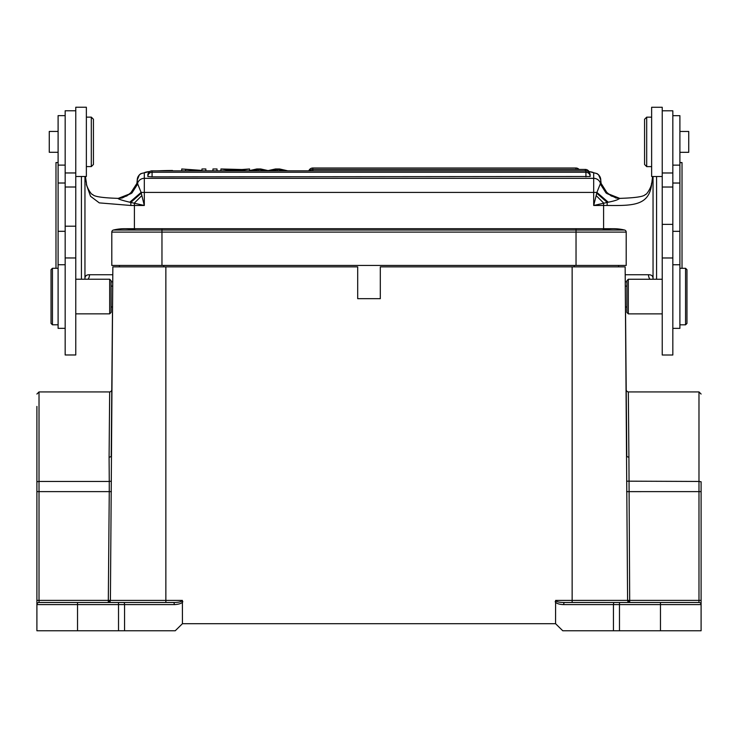 <?xml version="1.0" encoding="UTF-8"?>
<svg xmlns="http://www.w3.org/2000/svg" width="738" height="738" viewBox="0 0 738 738"><rect width="100%" height="100%" fill="white"/><g stroke="black" fill="none" stroke-linecap="round" stroke-linejoin="round"><path stroke-width="1.11" d="M75.765 110.774L65.165 110.774L65.165 354.978L75.765 354.978L75.765 176.493L86.364 176.493L86.364 107.241L75.765 107.241L75.765 176.493M65.165 115.645L58.099 115.645L58.099 328.336L65.165 328.336M75.765 313.853L109.676 313.853L111.097 312.432L111.097 280.643L109.676 279.222L75.765 279.222M65.165 226.206L75.765 226.206M65.165 257.949L75.765 257.968M81.42 176.493L81.42 279.222M56.586 162.554L55.977 162.554L55.977 268.272L55.977 162.646L57.444 162.554M57.186 162.554L55.977 162.554M84.953 176.493L84.953 279.222L84.953 176.493M88.053 279.222A7.066 6.411 90 0 0 89.519 274.73C86.475 274.684 84.953 275.984 84.953 278.632M85.313 176.493L86.42 183.208C86.272 186.732 91.567 195.275 92.656 194.463C93.892 196.566 102.324 197.867 117.951 198.365L122.323 197.941L131.973 192.959L137.72 183.956L137.24 179.998L136.816 184.435L133.32 190.662L126.752 196.004L118.366 198.365M117.951 198.365L117.969 198.374C118.366 199.14 122.296 200.422 129.759 202.212L144.307 205.478L130.857 205.478L99.298 202.885L90.543 196.29L86.374 184.537M111.097 281.796L112.73 281.796M625.27 281.796L626.903 281.796L625.27 281.796M653.047 278.632L653.047 176.511L653.047 278.632C653.047 275.984 651.525 274.684 648.481 274.73A7.066 6.411 -90 0 0 649.966 279.25M652.595 176.511L651.626 184.537C648.794 205.681 633.158 205.727 607.143 205.478L593.693 205.478L608.25 202.212L596.894 192.415L600.28 183.956L606.036 192.959L616.156 198.033M651.626 184.537L652.687 176.511M656.58 279.25L656.58 176.511M662.235 176.511L662.235 107.268L651.636 107.268L651.636 176.511L662.235 176.511L662.235 355.006L672.835 355.006L672.835 110.801L662.235 110.801M672.835 328.355L679.901 328.355L679.901 115.672L672.835 115.672M651.636 117.157L646.691 117.157L646.691 166.622L651.636 166.622M646.691 117.157L644.569 119.279L644.569 164.5L646.691 166.622M662.235 257.977L672.835 257.977M682.023 162.554L679.901 162.554L682.023 162.554L682.023 268.291L682.023 162.646L679.901 162.618M620.031 198.374L615.676 197.941L620.031 198.374C617.983 199.195 617.89 200.275 608.25 202.212M596.175 195.588L593.693 205.478L593.693 192.415L596.894 192.415L596.175 195.588L603.592 203.005L603.592 228.706M619.634 198.365L611.249 196.004L604.68 190.662L601.184 184.435L600.76 179.998L600.28 183.956M137.72 183.956L141.106 192.415L129.759 202.212M600.326 183.827L606.876 193.541L617.715 198.245M118.68 198.365L130.506 193.762L137.536 183.338A7.066 7.039 0 0 1 144.307 178.338L144.307 192.415L593.693 192.415L593.693 178.338A7.066 7.039 0 0 1 600.464 183.338L607.494 193.762L619.32 198.365M600.538 182.507L607.503 193.513L619.708 198.365M148.043 175.192L147.84 175.081A4.244 4.244 0 0 1 152.074 170.838L152.074 176.871L147.84 176.502A4.244 4.244 0 0 1 152.074 172.258L585.926 172.258L585.926 170.838L152.074 170.856M585.926 170.838A4.244 4.244 0 0 1 590.16 175.081L589.957 175.192M585.926 176.871L585.926 172.277A4.244 4.244 0 0 1 590.16 176.502L152.074 176.871M237.821 170.838L249.573 168.974L241.907 169.528L220.93 168.974L233.448 170.838M249.573 168.974L249.573 170.561M233.448 170.819L237.821 170.819M220.93 170.838L220.93 168.974M237.378 170.275L240.736 169.731L230.367 169.731L235.726 170.626L237.378 170.275M270.44 170.838L265.56 170.819L258.789 169.233L252.47 170.819L248.392 170.819L256.787 168.974L260.699 168.974L268.097 170.598L275.486 168.974L279.619 168.974L287.737 170.819L283.595 170.819L277.645 169.233L277.645 170.838M277.645 169.233L270.44 170.819M258.789 170.838L258.789 169.233M217.009 170.838L217.009 168.974L212.959 168.974L212.959 170.838M212.959 170.819L217.009 170.819M205.865 170.838L205.865 168.974L201.981 168.974L201.981 170.423L181.751 168.974L181.751 170.838M201.705 170.838L205.865 170.819M185.635 170.838L185.635 169.371L201.705 170.819M181.751 170.819L185.635 170.819M137.462 182.507L130.275 193.688L118.301 198.365M120.285 198.245L131.124 193.541L137.674 183.827M117.969 198.374L121.807 198.042M141.272 193.19L141.106 192.415L144.307 192.415L144.307 205.478L141.272 193.19L130.801 202.406A7.066 0.507 90 0 1 130.857 205.478M134.408 228.706L134.408 203.005L141.825 195.588M662.235 279.25L628.324 279.25L628.324 313.871L662.235 313.871M628.324 279.25L626.903 280.661L626.903 312.46L628.324 313.871M626.903 286.132L625.307 286.132L625.141 266.861L627.595 600.391A2.122 2.103 90 0 0 629.698 602.494L628.296 600.381L572.144 600.391L572.144 266.861L625.141 266.861M626.267 396.168L625.492 306.98L626.903 306.98M625.492 306.98L625.307 286.132L625.492 306.98M626.765 452.652L626.211 389.812L626.793 456.545L628.914 457.302L628.333 391.924L628.914 457.32M165.856 266.861L165.856 600.391L110.405 600.391L108.302 602.494L108.311 600.372L110.405 600.391L112.859 266.861L357.69 266.861L357.69 298.659L380.31 298.659L380.31 266.861L572.144 266.861M628.296 600.381L629.689 600.372L629.698 602.494L698.978 602.494A2.122 2.122 0 0 1 701.1 604.616A2.122 2.122 0 0 0 698.978 602.494A2.122 2.122 0 0 1 701.1 604.616A2.122 2.122 0 0 0 698.978 602.494A2.122 2.122 180 0 1 701.1 604.616A2.122 2.122 0 0 0 698.978 602.494L564.588 602.494C559.275 602.476 556.277 601.784 555.613 600.391L555.566 623.693L182.434 623.693L182.387 600.391C181.557 601.793 178.568 602.485 173.412 602.494L156.29 602.494M119.399 266.861L119.399 265.449M618.601 265.449L618.601 266.861L618.601 265.449M108.8 602.429A2.122 2.103 -90 0 1 108.302 602.494L59.861 602.494M118.523 602.494L123.652 602.494A2.122 0.904 90 0 1 124.556 604.616L124.556 630.759L36.9 630.759L36.9 604.616A2.122 2.122 0 0 1 39.022 602.494A2.122 2.122 180 0 0 36.9 604.616A2.122 2.122 0 0 1 39.022 602.494L118.523 602.494L118.523 604.616L36.9 604.616L36.9 481.757L36.9 491.619L39.022 491.619L39.022 602.494M36.9 586.599L36.9 406.417L36.9 481.757L39.022 481.453L39.022 491.619L109.261 491.619L108.311 600.372L36.9 600.372L36.9 491.619M182.839 601.701C181.788 603.389 178.947 604.357 174.316 604.616A2.122 0.904 -90 0 0 173.412 602.494M124.556 630.759L175.238 630.759L182.434 623.693M701.1 481.748L701.1 630.759L562.762 630.759L555.566 623.693M555.613 600.391L572.144 600.391L572.144 602.494L629.698 602.494L564.588 602.494A2.122 0.904 90 0 0 563.684 604.616C559.146 604.45 556.304 603.481 555.16 601.701M701.1 496.508L701.1 586.59M629.698 602.494L698.978 602.494L698.978 600.372L629.689 600.372L628.914 457.302M701.1 600.372L698.978 600.372L698.978 491.619L701.1 491.619L701.1 481.757L698.978 481.453L698.978 391.924L628.333 391.924L628.49 409.802M613.481 228.706A46.632 46.632 0 0 0 602.374 230.044A46.632 46.632 0 0 1 624.588 230.044A46.632 46.632 0 0 0 613.481 228.706A46.632 46.632 0 0 1 624.588 230.044A2.122 2.122 0 0 1 626.202 232.101A2.122 2.122 0 0 0 624.588 230.044A46.632 46.632 0 0 0 613.481 228.706L161.963 228.706L161.963 230.044L113.412 230.044A46.632 46.632 0 0 1 124.519 228.706A46.632 46.632 0 0 0 113.412 230.044A2.122 2.122 0 0 0 111.798 232.101A2.122 2.122 0 0 1 113.412 230.044A46.632 46.632 0 0 1 135.626 230.044M576.037 265.449L576.037 232.101L626.202 232.101L626.202 265.449L111.798 265.449L111.798 232.101L111.798 265.449M109.206 602.291A2.122 2.103 -90 0 0 110.193 601.313M112.859 266.861L112.693 286.113L111.097 286.113M111.097 306.962L112.508 306.962L111.789 389.83C111.558 391.048 110.848 391.749 109.667 391.924L39.022 391.924L39.022 481.453L109.261 481.453L109.261 491.619L111.364 491.637M109.086 457.302L109.667 391.924L109.086 457.32L111.207 456.545L111.789 389.821L111.235 453.086M111.761 392.671L111.576 413.483M112.508 306.962L112.693 286.113M165.856 602.494L108.302 602.494L165.856 602.494L165.856 600.391L182.387 600.391M109.086 457.32L109.261 481.453L111.364 481.167M109.473 413.483L109.51 409.802M109.676 313.853L109.676 279.222M679.901 152.314L688.739 152.314L688.739 131.465L679.901 131.465M679.901 268.291L685.556 268.291L685.556 324.821L679.901 324.821M685.556 324.821L686.967 323.41L686.967 269.711L685.556 268.291M86.364 166.594L91.309 166.594L91.309 117.139L86.364 117.139M91.309 166.594L93.431 164.482L93.431 119.252L91.309 117.139M58.099 131.447L49.261 131.447L49.261 152.286L58.099 152.286M58.099 324.803L52.444 324.803L52.444 268.272L58.099 268.272M52.444 268.272L51.033 269.684L51.033 323.392L52.444 324.803M65.165 183.015L58.099 183.015M65.165 231.308L58.099 231.308M65.165 187.009L75.765 187.009M89.519 274.73L112.794 274.73M625.206 274.73L648.481 274.73M679.901 231.326L672.835 231.326M679.901 183.033L672.835 183.033M662.235 187.028L672.835 187.028M662.235 224.37L672.835 224.37M607.143 205.478A7.066 0.507 -90 0 1 607.199 202.406L596.728 193.19M149.962 171.41L140.875 173.633L139.39 174.805L137.24 179.998A7.066 7.039 180 0 1 144.307 172.96L144.307 178.338L593.693 178.338L593.693 172.96A7.066 7.039 180 0 1 600.76 179.998L598.619 174.823L597.134 173.642L588.961 171.511M144.307 172.96A28.265 2.463 180 0 1 149.814 171.493M158.07 170.838A28.265 2.463 180 0 1 172.563 170.496L157.379 170.838M589.016 171.594A28.265 2.463 180 0 1 593.693 172.96M276.261 170.838L276.261 169.574M257.267 170.838L257.267 169.629M575.88 169.426L575.88 168.006L312.829 168.006L312.829 170.838M585.308 170.838L585.308 169.426L312.829 169.426A4.244 4.244 0 0 0 309.665 170.838M163.735 265.449L163.735 266.861M574.265 266.861L574.265 265.449M77.527 602.494L77.527 630.759M174.316 604.616L118.523 604.616L118.523 630.759M613.444 630.759L613.444 604.616L563.684 604.616M660.473 630.759L660.473 604.616L613.444 604.616A2.122 0.904 -90 0 1 614.348 602.494L619.477 602.494L619.477 630.759M701.1 604.616L660.473 604.616L660.473 602.494M626.636 491.637L698.978 491.619L698.978 481.453L626.636 481.167M624.588 230.044L161.963 230.044L161.963 232.101L111.798 232.101A2.122 2.122 0 0 1 113.412 230.044M161.963 265.449L161.963 232.101L576.037 232.101L576.037 228.706L124.519 228.706M58.099 165.109L65.165 165.109M58.099 264.739L65.165 264.739M75.765 172.96L65.165 172.96M55.977 162.646L55.977 184.537M672.835 165.127L679.901 165.127M672.835 264.757L679.901 264.757M662.235 172.978L672.835 172.978M651.543 183.208C651.728 186.732 646.433 195.275 645.344 194.463C644.099 196.566 635.667 197.867 620.049 198.365M312.829 168.006A4.244 4.244 0 0 0 308.825 170.838M579.044 169.426A4.244 4.244 0 0 0 575.88 168.006M589.441 172.71A4.244 4.244 0 0 0 585.308 169.426M39.022 391.924L36.9 394.046M698.978 391.924L701.1 394.046M628.333 391.924C627.152 391.749 626.442 391.048 626.211 389.83M86.457 183.208L85.405 176.493"/></g></svg>
